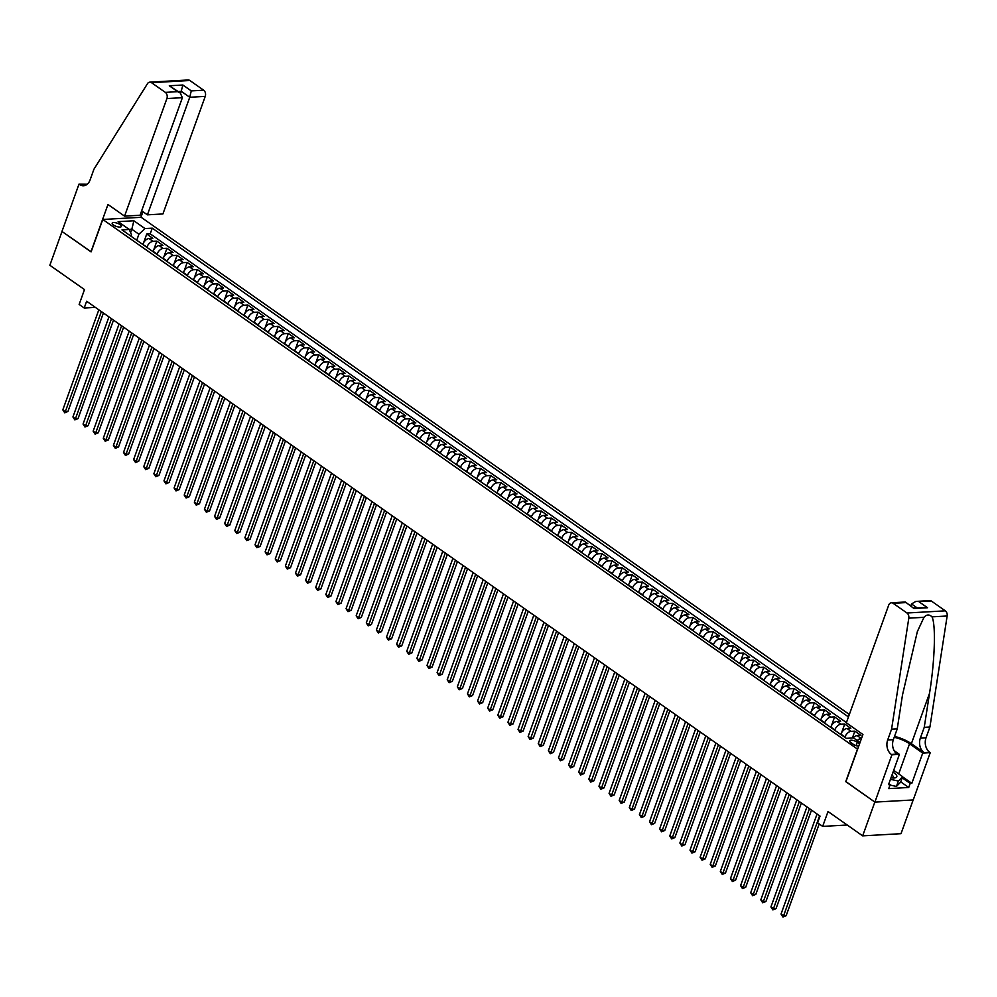 <?xml version="1.0" encoding="UTF-8"?>
<svg xmlns="http://www.w3.org/2000/svg" width="997" height="997" viewBox="0 0 997 997"><rect width="100%" height="100%" fill="white"/><g stroke="black" fill="none" stroke-linecap="round" stroke-linejoin="round"><path stroke-width="1.5" d="M113.459 224.998A4.885 1.67 19.8 0 0 118.257 226.93A4.885 1.67 19.8 0 0 121.372 226.456A4.885 1.67 19.8 0 0 120.089 224.624A4.885 1.67 19.8 0 0 115.291 222.68A4.885 1.67 19.8 0 0 112.175 223.154A4.885 1.67 19.8 0 0 113.459 224.998M849.344 714.463L141.125 217.284L102.778 219.465L857.619 749.208M913.165 799.943L901.014 833.691L862.667 835.86L828.021 811.533L822.662 826.401L847.213 825.018M102.778 219.465L91.101 251.892L62.013 231.478L49.85 265.264L84.496 289.591L79.149 304.446L84.209 307.998L95.363 307.375M845.942 781.648L874.83 802.074L862.667 835.86M853.046 737.954A6.107 3.589 -54.9 0 1 857.133 735.612L860.922 735.4L854.853 731.137L852.385 737.992M840.807 734.49L840.932 734.153A6.107 3.589 125.1 0 1 847.026 728.508L850.802 728.296L844.733 724.034L841.642 732.621M830.688 727.386L830.813 727.05A6.107 3.589 125.1 0 1 836.907 721.417L840.683 721.192L834.614 716.93L831.523 725.529M820.581 720.295L820.693 719.946A6.107 3.589 125.1 0 1 826.787 714.313L830.576 714.101L824.507 709.839L821.416 718.426M810.461 713.191L810.586 712.843A6.107 3.589 125.1 0 1 816.68 707.209L820.456 706.998L814.387 702.735L811.296 711.322M800.342 706.088L800.466 705.751A6.107 3.589 125.1 0 1 806.561 700.106L810.337 699.894L804.267 695.632L801.177 704.218M790.222 698.984L790.347 698.648A6.107 3.589 125.1 0 1 796.441 693.002L800.23 692.79L794.16 688.528L791.057 697.115M780.115 691.881L780.24 691.544A6.107 3.589 125.1 0 1 786.321 685.899L790.11 685.687L784.041 681.425L780.95 690.024M769.996 684.789L770.12 684.441A6.107 3.589 125.1 0 1 776.214 678.807L779.99 678.583L773.921 674.333L770.831 682.92M759.876 677.686L760.001 677.337A6.107 3.589 125.1 0 1 766.095 671.704L769.883 671.492L763.802 667.23L760.711 675.816M749.769 670.582L749.881 670.246A6.107 3.589 125.1 0 1 755.975 664.6L759.764 664.388L753.695 660.126L750.604 668.713M739.649 663.479L739.774 663.142A6.107 3.589 125.1 0 1 745.868 657.497L749.644 657.285L743.575 653.023L740.484 661.609M729.53 656.375L729.654 656.038A6.107 3.589 125.1 0 1 735.749 650.393L739.525 650.181L733.456 645.919L730.365 654.506M719.41 649.271L719.535 648.935A6.107 3.589 125.1 0 1 725.629 643.289L729.418 643.077L723.348 638.815L720.258 647.414M709.303 642.18L709.428 641.831A6.107 3.589 125.1 0 1 715.51 636.198L719.298 635.974L713.229 631.724L710.138 640.311M699.184 635.077L699.308 634.728A6.107 3.589 125.1 0 1 705.402 629.095L709.179 628.883L703.109 624.62L700.019 633.207M689.064 627.973L689.189 627.636A6.107 3.589 125.1 0 1 695.283 621.991L699.071 621.779L693.002 617.517L689.899 626.104M678.957 620.869L679.082 620.533A6.107 3.589 125.1 0 1 685.163 614.887L688.952 614.675L682.883 610.413L679.792 619M668.837 613.766L668.962 613.429A6.107 3.589 125.1 0 1 675.056 607.784L678.832 607.572L672.763 603.31L669.672 611.909M658.718 606.675L658.843 606.326A6.107 3.589 125.1 0 1 664.937 600.692L668.713 600.468L662.644 596.206L659.553 604.805M648.611 599.571L648.723 599.222A6.107 3.589 125.1 0 1 654.817 593.589L658.606 593.377L652.537 589.115L649.446 597.702M638.491 592.467L638.616 592.131A6.107 3.589 125.1 0 1 644.698 586.485L648.486 586.273L642.417 582.011L639.326 590.598M628.372 585.364L628.496 585.027A6.107 3.589 125.1 0 1 634.591 579.382L638.367 579.17L632.297 574.908L629.207 583.494M618.252 578.26L618.377 577.924A6.107 3.589 125.1 0 1 624.471 572.278L628.26 572.066L622.19 567.804L619.087 576.391M608.145 571.156L608.27 570.82A6.107 3.589 125.1 0 1 614.351 565.174L618.14 564.963L612.071 560.7L608.98 569.299M598.026 564.065L598.15 563.716A6.107 3.589 125.1 0 1 604.244 558.083L608.02 557.859L601.951 553.609L598.861 562.196M587.906 556.962L588.031 556.613A6.107 3.589 125.1 0 1 594.125 550.98L597.901 550.768L591.832 546.506L588.741 555.092M577.799 549.858L577.911 549.521A6.107 3.589 125.1 0 1 584.005 543.876L587.794 543.664L581.725 539.402L578.634 547.989M567.679 542.754L567.804 542.418A6.107 3.589 125.1 0 1 573.898 536.772L577.674 536.56L571.605 532.298L568.514 540.885M557.56 535.651L557.684 535.314A6.107 3.589 125.1 0 1 563.779 529.669L567.555 529.457L561.485 525.195L558.395 533.794M547.44 528.547L547.565 528.211A6.107 3.589 125.1 0 1 553.659 522.578L557.448 522.353L551.378 518.091L548.275 526.69M537.333 521.456L537.458 521.107A6.107 3.589 125.1 0 1 543.539 515.474L547.328 515.262L541.259 511L538.168 519.587M527.214 514.352L527.338 514.016A6.107 3.589 125.1 0 1 533.432 508.37L537.209 508.158L531.139 503.896L528.049 512.483M517.094 507.249L517.219 506.912A6.107 3.589 125.1 0 1 523.313 501.267L527.101 501.055L521.02 496.793L517.929 505.379M506.987 500.145L507.099 499.809A6.107 3.589 125.1 0 1 513.193 494.163L516.982 493.951L510.913 489.689L507.822 498.276M496.867 493.041L496.992 492.705A6.107 3.589 125.1 0 1 503.086 487.059L506.862 486.848L500.793 482.585L497.702 491.185M486.748 485.95L486.872 485.601A6.107 3.589 125.1 0 1 492.967 479.968L496.743 479.744L490.674 475.494L487.583 484.081M476.628 478.847L476.753 478.498A6.107 3.589 125.1 0 1 482.847 472.865L486.636 472.653L480.566 468.391L477.476 476.977M466.521 471.743L466.646 471.407A6.107 3.589 125.1 0 1 472.728 465.761L476.516 465.549L470.447 461.287L467.356 469.874M456.402 464.639L456.526 464.303A6.107 3.589 125.1 0 1 462.62 458.657L466.397 458.446L460.327 454.183L457.237 462.77M446.282 457.536L446.407 457.199A6.107 3.589 125.1 0 1 452.501 451.554L456.29 451.342L450.22 447.08L447.117 455.666M436.175 450.432L436.287 450.096A6.107 3.589 125.1 0 1 442.381 444.463L446.17 444.238L440.101 439.976L437.01 448.575M426.055 443.341L426.18 442.992A6.107 3.589 125.1 0 1 432.274 437.359L436.05 437.147L429.981 432.885L426.89 441.472M415.936 436.237L416.061 435.888A6.107 3.589 125.1 0 1 422.155 430.255L425.931 430.043L419.862 425.781L416.771 434.368M405.829 429.134L405.941 428.797A6.107 3.589 125.1 0 1 412.035 423.152L415.824 422.94L409.755 418.678L406.664 427.264M395.709 422.03L395.834 421.694A6.107 3.589 125.1 0 1 401.916 416.048L405.704 415.836L399.635 411.574L396.544 420.161M385.59 414.926L385.714 414.59A6.107 3.589 125.1 0 1 391.809 408.944L395.585 408.733L389.515 404.47L386.425 413.07M375.47 407.835L375.595 407.486A6.107 3.589 125.1 0 1 381.689 401.853L385.478 401.629L379.408 397.379L376.305 405.966M365.363 400.732L365.488 400.383A6.107 3.589 125.1 0 1 371.569 394.75L375.358 394.538L369.289 390.276L366.198 398.862M355.244 393.628L355.368 393.292A6.107 3.589 125.1 0 1 361.462 387.646L365.238 387.434L359.169 383.172L356.079 391.759M345.124 386.524L345.249 386.188A6.107 3.589 125.1 0 1 351.343 380.542L355.119 380.331L349.05 376.068L345.959 384.655M335.017 379.421L335.129 379.084A6.107 3.589 125.1 0 1 341.223 373.439L345.012 373.227L338.943 368.965L335.852 377.551M324.897 372.317L325.022 371.981A6.107 3.589 125.1 0 1 331.116 366.348L334.892 366.123L328.823 361.861L325.732 370.46M314.778 365.226L314.902 364.877A6.107 3.589 125.1 0 1 320.997 359.244L324.773 359.02L318.704 354.77L315.613 363.357M304.658 358.122L304.783 357.773A6.107 3.589 125.1 0 1 310.877 352.14L314.666 351.929L308.596 347.666L305.493 356.253M294.551 351.019L294.676 350.682A6.107 3.589 125.1 0 1 300.758 345.037L304.546 344.825L298.477 340.563L295.386 349.149M284.432 343.915L284.556 343.579A6.107 3.589 125.1 0 1 290.65 337.933L294.427 337.721L288.357 333.459L285.267 342.046M274.312 336.812L274.437 336.475A6.107 3.589 125.1 0 1 280.531 330.83L284.319 330.618L278.238 326.355L275.147 334.955M264.205 329.72L264.317 329.371A6.107 3.589 125.1 0 1 270.411 323.738L274.2 323.514L268.131 319.264L265.04 327.851M254.085 322.617L254.21 322.268A6.107 3.589 125.1 0 1 260.304 316.635L264.08 316.423L258.011 312.161L254.92 320.747M243.966 315.513L244.091 315.177A6.107 3.589 125.1 0 1 250.185 309.531L253.961 309.319L247.892 305.057L244.801 313.644M233.846 308.409L233.971 308.073A6.107 3.589 125.1 0 1 240.065 302.427L243.854 302.216L237.785 297.953L234.694 306.54M223.739 301.306L223.864 300.969A6.107 3.589 125.1 0 1 229.946 295.324L233.734 295.112L227.665 290.85L224.574 299.436M213.62 294.202L213.744 293.866A6.107 3.589 125.1 0 1 219.839 288.22L223.615 288.008L217.545 283.746L214.455 292.345M203.5 287.111L203.625 286.762A6.107 3.589 125.1 0 1 209.719 281.129L213.508 280.905L207.438 276.655L204.335 285.242M193.393 280.007L193.505 279.659A6.107 3.589 125.1 0 1 199.599 274.025L203.388 273.814L197.319 269.551L194.228 278.138M183.274 272.904L183.398 272.567A6.107 3.589 125.1 0 1 189.492 266.922L193.268 266.71L187.199 262.448L184.109 271.034M173.154 265.8L173.279 265.464A6.107 3.589 125.1 0 1 179.373 259.818L183.149 259.606L177.08 255.344L173.989 263.931M163.047 258.697L163.159 258.36A6.107 3.589 125.1 0 1 169.253 252.715L173.042 252.503L166.973 248.241L163.882 256.84M152.927 251.605L153.052 251.256A6.107 3.589 125.1 0 1 159.134 245.623L162.922 245.399L156.853 241.137L153.762 249.736M822.662 826.401L817.602 822.849L820.045 816.094L86.639 301.244L84.209 307.998M859.564 743.812L857.333 742.242A4.736 1.608 19.8 0 0 852.684 740.36A4.736 1.608 19.8 0 0 849.668 740.821A4.736 1.608 19.8 0 0 850.915 742.603L853.133 744.173A4.736 1.608 19.8 0 0 858.704 746.18M130.906 236.139L131.442 234.644L129.249 229.472L121.995 229.883L846.291 738.341L853.544 737.93L860.037 742.491M129.249 229.472L118.12 221.658L133.872 220.773L145.001 228.575L152.254 228.163L848.459 716.905M146.858 247.343L146.983 246.994A6.107 3.589 -54.9 0 1 153.064 241.361L156.853 241.137M142.808 244.502L146.983 246.994M156.978 254.434L157.09 254.098A6.107 3.589 -54.9 0 1 163.184 248.452L166.973 248.241M167.085 261.538L167.209 261.202A6.107 3.589 -54.9 0 1 173.304 255.556L177.08 255.344M177.204 268.642L177.329 268.305A6.107 3.589 -54.9 0 1 183.423 262.66L187.199 262.448M187.324 275.745L187.436 275.409A6.107 3.589 -54.9 0 1 193.53 269.763L197.319 269.551M197.431 282.849L197.556 282.5A6.107 3.589 -54.9 0 1 203.65 276.867L207.438 276.655M207.55 289.953L207.675 289.604A6.107 3.589 -54.9 0 1 213.769 283.971L217.545 283.746M217.67 297.044L217.795 296.707A6.107 3.589 -54.9 0 1 223.876 291.062L227.665 290.85M227.777 304.147L227.902 303.811A6.107 3.589 -54.9 0 1 233.996 298.165L237.785 297.953M237.897 311.251L238.021 310.914A6.107 3.589 -54.9 0 1 244.115 305.269L247.892 305.057M248.016 318.355L248.141 318.006A6.107 3.589 -54.9 0 1 254.235 312.373L258.011 312.161M258.136 325.458L258.248 325.109A6.107 3.589 -54.9 0 1 264.342 319.476L268.131 319.264M268.243 332.549L268.367 332.213A6.107 3.589 -54.9 0 1 274.462 326.58L278.238 326.355M278.362 339.653L278.487 339.316A6.107 3.589 -54.9 0 1 284.581 333.671L288.357 333.459M288.482 346.757L288.607 346.42A6.107 3.589 -54.9 0 1 294.688 340.775L298.477 340.563M298.589 353.86L298.714 353.524A6.107 3.589 -54.9 0 1 304.808 347.878L308.596 347.666M308.709 360.964L308.833 360.615A6.107 3.589 -54.9 0 1 314.927 354.982L318.704 354.77M318.828 368.067L318.953 367.719A6.107 3.589 -54.9 0 1 325.034 362.085L328.823 361.861M328.948 375.159L329.06 374.822A6.107 3.589 -54.9 0 1 335.154 369.177L338.943 368.965M339.055 382.262L339.179 381.926A6.107 3.589 -54.9 0 1 345.274 376.28L349.05 376.068M349.174 389.366L349.299 389.029A6.107 3.589 -54.9 0 1 355.393 383.384L359.169 383.172M359.294 396.47L359.418 396.121A6.107 3.589 -54.9 0 1 365.5 390.488L369.289 390.276M369.401 403.573L369.526 403.224A6.107 3.589 -54.9 0 1 375.62 397.591L379.408 397.379M379.521 410.664L379.645 410.328A6.107 3.589 -54.9 0 1 385.739 404.695L389.515 404.47M389.64 417.768L389.765 417.431A6.107 3.589 -54.9 0 1 395.846 411.786L399.635 411.574M399.76 424.872L399.872 424.535A6.107 3.589 -54.9 0 1 405.966 418.89L409.755 418.678M409.867 431.975L409.991 431.639A6.107 3.589 -54.9 0 1 416.085 425.993L419.862 425.781M419.986 439.079L420.111 438.73A6.107 3.589 -54.9 0 1 426.205 433.097L429.981 432.885M430.106 446.182L430.218 445.833A6.107 3.589 -54.9 0 1 436.312 440.2L440.101 439.976M440.213 453.274L440.338 452.937A6.107 3.589 -54.9 0 1 446.432 447.292L450.22 447.08M450.332 460.377L450.457 460.041A6.107 3.589 -54.9 0 1 456.551 454.395L460.327 454.183M460.452 467.481L460.577 467.144A6.107 3.589 -54.9 0 1 466.658 461.499L470.447 461.287M470.559 474.584L470.684 474.248A6.107 3.589 -54.9 0 1 476.778 468.602L480.566 468.391M480.679 481.688L480.803 481.339A6.107 3.589 -54.9 0 1 486.897 475.706L490.674 475.494M490.798 488.792L490.923 488.443A6.107 3.589 -54.9 0 1 497.017 482.81L500.793 482.585M500.918 495.883L501.03 495.546A6.107 3.589 -54.9 0 1 507.124 489.901L510.913 489.689M511.025 502.987L511.149 502.65A6.107 3.589 -54.9 0 1 517.244 497.005L521.02 496.793M521.144 510.09L521.269 509.754A6.107 3.589 -54.9 0 1 527.363 504.108L531.139 503.896M531.264 517.194L531.389 516.845A6.107 3.589 -54.9 0 1 537.47 511.212L541.259 511M541.371 524.297L541.496 523.948A6.107 3.589 -54.9 0 1 547.59 518.315L551.378 518.091M551.491 531.389L551.615 531.052A6.107 3.589 -54.9 0 1 557.709 525.407L561.485 525.195M561.61 538.492L561.735 538.156A6.107 3.589 -54.9 0 1 567.816 532.51L571.605 532.298M571.73 545.596L571.842 545.259A6.107 3.589 -54.9 0 1 577.936 539.614L581.725 539.402M581.837 552.699L581.961 552.363A6.107 3.589 -54.9 0 1 588.056 546.717L591.832 546.506M591.956 559.803L592.081 559.454A6.107 3.589 -54.9 0 1 598.175 553.821L601.951 553.609M602.076 566.907L602.2 566.558A6.107 3.589 -54.9 0 1 608.282 560.925L612.071 560.7M612.183 573.998L612.308 573.661A6.107 3.589 -54.9 0 1 618.402 568.016L622.19 567.804M622.302 581.101L622.427 580.765A6.107 3.589 -54.9 0 1 628.521 575.119L632.297 574.908M632.422 588.205L632.547 587.869A6.107 3.589 -54.9 0 1 638.628 582.223L642.417 582.011M642.542 595.309L642.654 594.96A6.107 3.589 -54.9 0 1 648.748 589.327L652.537 589.115M652.649 602.412L652.773 602.063A6.107 3.589 -54.9 0 1 658.867 596.43L662.644 596.206M662.768 609.503L662.893 609.167A6.107 3.589 -54.9 0 1 668.987 603.534L672.763 603.31M672.888 616.607L673 616.271A6.107 3.589 -54.9 0 1 679.094 610.625L682.883 610.413M682.995 623.711L683.119 623.374A6.107 3.589 -54.9 0 1 689.214 617.729L693.002 617.517M693.114 630.814L693.239 630.478A6.107 3.589 -54.9 0 1 699.333 624.832L703.109 624.62M703.234 637.918L703.359 637.569A6.107 3.589 -54.9 0 1 709.44 631.936L713.229 631.724M713.341 645.022L713.466 644.673A6.107 3.589 -54.9 0 1 719.56 639.04L723.348 638.815M723.461 652.113L723.585 651.776A6.107 3.589 -54.9 0 1 729.679 646.131L733.456 645.919M733.58 659.216L733.705 658.88A6.107 3.589 -54.9 0 1 739.799 653.234L743.575 653.023M743.7 666.32L743.812 665.984A6.107 3.589 -54.9 0 1 749.906 660.338L753.695 660.126M753.807 673.424L753.931 673.075A6.107 3.589 -54.9 0 1 760.026 667.442L763.802 667.23M763.926 680.527L764.051 680.178A6.107 3.589 -54.9 0 1 770.145 674.545L773.921 674.333M774.046 687.618L774.171 687.282A6.107 3.589 -54.9 0 1 780.252 681.649L784.041 681.425M784.153 694.722L784.278 694.386A6.107 3.589 -54.9 0 1 790.372 688.74L794.16 688.528M794.273 701.826L794.397 701.489A6.107 3.589 -54.9 0 1 800.491 695.844L804.267 695.632M804.392 708.929L804.517 708.593A6.107 3.589 -54.9 0 1 810.598 702.947L814.387 702.735M814.512 716.033L814.624 715.684A6.107 3.589 -54.9 0 1 820.718 710.051L824.507 709.839M824.619 723.137L824.743 722.788A6.107 3.589 -54.9 0 1 830.837 717.155L834.614 716.93M834.738 730.228L834.863 729.891A6.107 3.589 -54.9 0 1 840.957 724.246L844.733 724.034M844.858 737.331L844.982 736.995A6.107 3.589 -54.9 0 1 851.064 731.349L854.853 731.137M857.308 740.572A6.107 3.589 -54.9 0 1 861.184 738.453L861.495 738.441M846.416 722.588L150.211 233.846L146.733 234.046L143.643 242.632M142.932 244.153A6.107 3.589 125.1 0 1 149.027 238.52L152.803 238.308L146.733 234.046M845.743 781.66L857.42 749.221M130.595 232.65L131.828 229.248L129.149 229.397M136.739 240.24L138.907 234.22L131.828 229.248L133.872 220.773M150.211 233.846L152.254 228.163M145.001 228.575L138.907 234.22M819.596 815.783L783.567 915.832L781.037 914.062L817.066 814.001M819.185 823.958L786.159 915.682L783.567 915.832L782.957 917.016L781.037 914.062M786.159 915.682L782.957 917.016M890.994 777.797A9.933 3.39 19.8 0 0 894.022 777.996A9.933 3.39 19.8 0 0 896.59 775.354A9.933 3.39 19.8 0 0 893 772.226M892.415 777.959A6.805 2.318 19.8 0 0 893.287 777.274A6.805 2.318 19.8 0 0 893.138 776.327A6.805 2.318 19.8 0 0 891.979 775.068M893.661 770.369L902.621 776.663L900.677 782.072L896.44 786.446L890.009 785.05M902.621 776.663L898.384 781.05L890.446 779.318M896.44 786.446L898.384 781.05M846.341 722.813L888.663 605.241A4.586 3.365 -93.2 0 1 891.443 602.799A4.586 3.365 -93.2 0 1 893.162 603.322L906.971 613.005L945.318 610.837A4.586 3.365 86.8 0 1 947.15 615.996L929.914 727L926.026 737.817A10.693 7.851 -93.2 0 0 929.703 752.249L930.251 752.635L913.227 799.943L874.88 802.111L845.892 781.76L862.928 734.465L846.341 722.813M929.914 727L924.244 727.324L929.528 693.289C934.85 660.737 936.009 624.645 931.983 616.856C929.341 614.239 926.674 614.389 923.97 617.305L917.352 631.612L902.522 694.809L897.238 728.857L893.349 739.662A10.693 7.851 -93.2 0 0 897.026 754.093L891.355 754.417L891.904 754.804L874.88 802.111M897.238 728.857L891.567 729.181L887.679 739.986A10.693 7.851 -93.2 0 0 891.355 754.417M929.528 693.289L911.383 743.687L924.02 752.573A10.693 7.851 -93.2 0 1 920.343 738.141L924.244 727.324M931.51 601.141L915.844 601.415L929.79 600.63A4.586 3.365 86.8 0 1 931.51 601.141L945.318 610.837M923.97 617.305L908.803 618.165L891.567 729.181M902.559 776.825L911.844 783.33L910.186 783.43L902.198 777.822M888.888 783.654L890.184 784.564L888.726 788.615L908.728 787.48L910.186 783.43M890.184 784.564L888.526 784.651L899.419 754.38L891.904 754.804M930.251 752.635L922.736 753.059L909.538 743.799A17.186 5.857 19.8 0 0 894.209 737.282M911.844 783.33L922.736 753.059M910.847 605.815L911.52 603.945L915.844 601.415M911.383 743.687A19.903 6.78 19.8 0 0 894.533 736.372M894.097 750.641L899.419 754.38M908.803 618.165A4.586 3.365 -93.2 0 0 906.971 613.005M908.728 787.48L900.74 781.885M919.122 601.852L927.522 607.746L913.775 607.896M927.522 607.746L913.937 608.506L905.388 602.001L891.443 602.799M913.937 608.506L905.438 602.026M141.661 210.803L147.419 214.841L162.91 213.956L205.245 96.385L189.742 97.27L181.354 91.375L178.264 91.55M147.419 214.841L189.742 97.27L191.274 90.901L203.662 90.204L189.854 80.508L151.507 82.676A4.586 3.365 -93.2 0 0 149.787 82.153A4.586 3.365 -93.2 0 0 147.456 83.698L93.93 169.228L90.042 180.046A10.693 7.851 86.8 0 1 83.561 185.754A10.693 7.851 86.8 0 1 79.548 184.532L78.987 184.146L61.964 231.441L91.138 251.78M90.951 251.792L107.975 204.485L124.563 216.137L166.898 98.553A4.586 3.365 -93.2 0 0 165.315 92.372L151.507 82.676M78.987 184.146L87.238 184.233M140.926 217.296L142.945 211.7M124.563 216.137L140.054 215.252L182.389 97.681L166.898 98.553M149.787 82.153L188.134 79.984A4.586 3.365 86.8 0 1 189.854 80.508M203.662 90.204A4.586 3.365 86.8 0 1 205.245 96.385M86.353 184.869A10.693 7.851 86.8 0 1 85.219 184.208L79.548 184.532M180.669 93.269L182.887 85.007L191.274 90.901M165.315 92.372L177.703 91.674L180.158 92.871L182.389 97.681M177.703 91.674L169.303 85.779L180.158 92.871M809.477 808.679L773.46 908.728L770.93 906.958L806.947 806.909M811.508 810.1L776.052 908.591L773.46 908.728L772.837 909.912L770.93 906.958M776.052 908.591L772.837 909.912M799.357 801.576L763.341 901.624L760.811 899.855L796.827 799.806M801.389 802.996L765.933 901.487L763.341 901.624L762.73 902.808L760.811 899.855M765.933 901.487L762.73 902.808M789.25 794.472L753.221 894.533L750.691 892.751L786.72 792.702M791.269 795.905L755.813 894.384L753.221 894.533L752.61 895.705L750.691 892.751M755.813 894.384L752.61 895.705M779.131 787.381L743.114 887.43L740.584 885.648L776.601 785.599M781.149 788.801L745.694 887.28L743.114 887.43L742.491 888.614L740.584 885.648M745.694 887.28L742.491 888.614M769.011 780.277L732.994 880.326L730.465 878.556L766.481 778.495M771.042 781.698L735.587 880.177L732.994 880.326L732.384 881.51L730.465 878.556M735.587 880.177L732.384 881.51M758.891 773.173L722.875 873.222L720.345 871.453L756.374 771.404M760.923 774.594L725.467 873.073L722.875 873.222L722.264 874.406L720.345 871.453M725.467 873.073L722.264 874.406M748.784 766.07L712.755 866.119L710.238 864.349L746.255 764.3M750.803 767.491L715.348 865.982L712.755 866.119L712.145 867.303L710.238 864.349M715.348 865.982L712.145 867.303M738.665 758.966L702.648 859.028L700.118 857.246L736.135 757.197M740.696 760.387L705.24 858.878L702.648 859.028L702.025 860.199L700.118 857.246M705.24 858.878L702.025 860.199M728.545 751.875L692.529 851.924L689.999 850.142L726.015 750.093M730.577 753.296L695.121 851.774L692.529 851.924L691.918 853.096L689.999 850.142M695.121 851.774L691.918 853.096M718.438 744.771L682.409 844.82L679.879 843.038L715.908 742.989M720.457 746.192L685.001 844.671L682.409 844.82L681.798 846.004L679.879 843.038M685.001 844.671L681.798 846.004M708.319 737.668L672.302 837.717L669.772 835.947L705.789 735.886M710.338 739.089L674.882 837.567L672.302 837.717L671.679 838.901L669.772 835.947M674.882 837.567L671.679 838.901M698.199 730.564L662.182 830.613L659.653 828.843L695.669 728.795M700.23 731.985L664.775 830.464L662.182 830.613L661.572 831.797L659.653 828.843M664.775 830.464L661.572 831.797M688.092 723.461L652.063 823.51L649.533 821.74L685.562 721.691M690.111 724.881L654.655 823.372L652.063 823.51L651.452 824.693L649.533 821.74M654.655 823.372L651.452 824.693M677.972 716.357L641.943 816.418L639.426 814.636L675.443 714.587M679.991 717.79L644.536 816.269L641.943 816.418L641.333 817.59L639.426 814.636M644.536 816.269L641.333 817.59M667.853 709.266L631.836 809.315L629.306 807.533L665.323 707.484M669.884 710.687L634.428 809.165L631.836 809.315L631.226 810.499L629.306 807.533M634.428 809.165L631.226 810.499M657.733 702.162L621.717 802.211L619.187 800.441L655.203 700.38M659.765 703.583L624.309 802.062L621.717 802.211L621.106 803.395L619.187 800.441M624.309 802.062L621.106 803.395M647.626 695.059L611.597 795.108L609.067 793.338L645.096 693.289M649.645 696.479L614.189 794.958L611.597 795.108L610.987 796.291L609.067 793.338M614.189 794.958L610.987 796.291M637.507 687.955L601.49 788.004L598.96 786.234L634.977 686.185M639.538 689.376L604.082 787.867L601.49 788.004L600.867 789.188L598.96 786.234M604.082 787.867L600.867 789.188M627.387 680.851L591.371 780.913L588.841 779.131L624.857 679.082M629.419 682.272L593.963 780.763L591.371 780.913L590.76 782.084L588.841 779.131M593.963 780.763L590.76 782.084M617.28 673.76L581.251 773.809L578.721 772.027L614.75 671.978M619.299 675.181L583.843 773.66L581.251 773.809L580.64 774.981L578.721 772.027M583.843 773.66L580.64 774.981M607.161 666.657L571.144 766.705L568.614 764.923L604.631 664.874M609.179 668.077L573.724 766.556L571.144 766.705L570.521 767.889L568.614 764.923M573.724 766.556L570.521 767.889M597.041 659.553L561.024 759.602L558.494 757.832L594.511 657.771M599.072 660.974L563.617 759.452L561.024 759.602L560.414 760.786L558.494 757.832M563.617 759.452L560.414 760.786M586.921 652.449L550.905 752.498L548.375 750.729L584.392 650.68M588.953 653.87L553.497 752.349L550.905 752.498L550.294 753.682L548.375 750.729M553.497 752.349L550.294 753.682M576.814 645.346L540.785 745.395L538.255 743.625L574.284 643.576M578.833 646.766L543.377 745.258L540.785 745.395L540.175 746.579L538.255 743.625M543.377 745.258L540.175 746.579M566.695 638.242L530.678 738.303L528.148 736.521L564.165 636.472M568.726 639.675L533.27 738.154L530.678 738.303L530.055 739.475L528.148 736.521M533.27 738.154L530.055 739.475M556.575 631.151L520.559 731.2L518.029 729.418L554.045 629.369M558.607 632.572L523.151 731.05L520.559 731.2L519.948 732.371L518.029 729.418M523.151 731.05L519.948 732.371M546.468 624.047L510.439 724.096L507.909 722.327L543.938 622.265M548.487 625.468L513.031 723.947L510.439 724.096L509.828 725.28L507.909 722.327M513.031 723.947L509.828 725.28M536.349 616.944L500.332 716.993L497.802 715.223L533.819 615.174M538.368 618.364L502.912 716.843L500.332 716.993L499.709 718.176L497.802 715.223M502.912 716.843L499.709 718.176M526.229 609.84L490.212 709.889L487.683 708.119L523.699 608.07M528.26 611.261L492.805 709.752L490.212 709.889L489.602 711.073L487.683 708.119M492.805 709.752L489.602 711.073M516.11 602.736L480.093 702.798L477.563 701.016L513.592 600.967M518.141 604.157L482.685 702.648L480.093 702.798L479.482 703.969L477.563 701.016M482.685 702.648L479.482 703.969M506.002 595.645L469.973 695.694L467.456 693.912L503.473 593.863M508.021 597.066L472.566 695.545L469.973 695.694L469.363 696.866L467.456 693.912M472.566 695.545L469.363 696.866M495.883 588.542L459.866 688.591L457.336 686.808L493.353 586.759M497.914 589.962L462.458 688.441L459.866 688.591L459.243 689.774L457.336 686.808M462.458 688.441L459.243 689.774M485.763 581.438L449.747 681.487L447.217 679.717L483.233 579.656M487.795 582.859L452.339 681.337L449.747 681.487L449.136 682.671L447.217 679.717M452.339 681.337L449.136 682.671M475.656 574.334L439.627 674.383L437.097 672.614L473.126 572.565M477.675 575.755L442.219 674.234L439.627 674.383L439.016 675.567L437.097 672.614M442.219 674.234L439.016 675.567M465.537 567.231L429.52 667.28L426.99 665.51L463.007 565.461M467.556 568.651L432.1 667.143L429.52 667.28L428.897 668.464L426.99 665.51M432.1 667.143L428.897 668.464M455.417 560.127L419.401 660.188L416.871 658.406L452.887 558.357M457.449 561.56L421.993 660.039L419.401 660.188L418.79 661.36L416.871 658.406M421.993 660.039L418.79 661.36M445.31 553.036L409.281 653.085L406.751 651.303L442.78 551.254M447.329 554.457L411.873 652.935L409.281 653.085L408.67 654.256L406.751 651.303M411.873 652.935L408.67 654.256M435.19 545.932L399.161 645.981L396.644 644.199L432.661 544.15M437.209 547.353L401.754 645.832L399.161 645.981L398.551 647.165L396.644 644.199M401.754 645.832L398.551 647.165M425.071 538.829L389.054 638.878L386.524 637.108L422.541 537.047M427.102 540.249L391.647 638.728L389.054 638.878L388.431 640.062L386.524 637.108M391.647 638.728L388.431 640.062M414.951 531.725L378.935 631.774L376.405 630.004L412.422 529.955M416.983 533.146L381.527 631.637L378.935 631.774L378.324 632.958L376.405 630.004M381.527 631.637L378.324 632.958M404.844 524.621L368.815 624.67L366.285 622.901L402.314 522.852M406.863 526.042L371.407 624.533L368.815 624.67L368.205 625.854L366.285 622.901M371.407 624.533L368.205 625.854M394.725 517.518L358.708 617.579L356.178 615.797L392.195 515.748M396.756 518.951L361.3 617.43L358.708 617.579L358.085 618.751L356.178 615.797M361.3 617.43L358.085 618.751M384.605 510.427L348.589 610.476L346.059 608.693L382.075 508.644M386.637 511.847L351.181 610.326L348.589 610.476L347.978 611.66L346.059 608.693M351.181 610.326L347.978 611.66M374.498 503.323L338.469 603.372L335.939 601.602L371.968 501.541M376.517 504.744L341.061 603.222L338.469 603.372L337.858 604.556L335.939 601.602M341.061 603.222L337.858 604.556M364.379 496.219L328.362 596.268L325.832 594.499L361.849 494.45M366.398 497.64L330.942 596.119L328.362 596.268L327.739 597.452L325.832 594.499M330.942 596.119L327.739 597.452M354.259 489.116L318.242 589.165L315.713 587.395L351.729 487.346M356.29 490.536L320.835 589.028L318.242 589.165L317.632 590.349L315.713 587.395M320.835 589.028L317.632 590.349M344.139 482.012L308.123 582.074L305.593 580.291L341.61 480.242M346.171 483.445L310.715 581.924L308.123 582.074L307.512 583.245L305.593 580.291M310.715 581.924L307.512 583.245M334.032 474.921L298.003 574.97L295.473 573.188L331.502 473.139M336.051 476.342L300.596 574.82L298.003 574.97L297.393 576.141L295.473 573.188M300.596 574.82L297.393 576.141M323.913 467.817L287.896 567.866L285.366 566.084L321.383 466.035M325.944 469.238L290.488 567.717L287.896 567.866L287.273 569.05L285.366 566.084M290.488 567.717L287.273 569.05M313.793 460.714L277.777 560.763L275.247 558.993L311.263 458.932M315.825 462.134L280.369 560.613L277.777 560.763L277.166 561.947L275.247 558.993M280.369 560.613L277.166 561.947M303.686 453.61L267.657 553.659L265.127 551.889L301.156 451.84M305.705 455.031L270.249 553.522L267.657 553.659L267.046 554.843L265.127 551.889M270.249 553.522L267.046 554.843M293.567 446.506L257.55 546.555L255.02 544.786L291.037 444.737M295.586 447.927L260.13 546.418L257.55 546.555L256.927 547.739L255.02 544.786M260.13 546.418L256.927 547.739M283.447 439.403L247.43 539.464L244.901 537.682L280.917 437.633M285.478 440.836L250.023 539.315L247.43 539.464L246.82 540.636L244.901 537.682M250.023 539.315L246.82 540.636M273.328 432.312L237.311 532.361L234.781 530.578L270.81 430.53M275.359 433.732L239.903 532.211L237.311 532.361L236.7 533.545L234.781 530.578M239.903 532.211L236.7 533.545M263.22 425.208L227.191 525.257L224.661 523.487L260.691 423.426M265.239 426.629L229.784 525.107L227.191 525.257L226.581 526.441L224.661 523.487M229.784 525.107L226.581 526.441M253.101 418.104L217.084 518.153L214.554 516.384L250.571 416.335M255.132 419.525L219.676 518.004L217.084 518.153L216.461 519.337L214.554 516.384M219.676 518.004L216.461 519.337M242.981 411.001L206.965 511.05L204.435 509.28L240.451 409.231M245.013 412.422L209.557 510.913L206.965 511.05L206.354 512.234L204.435 509.28M209.557 510.913L206.354 512.234M232.874 403.897L196.845 503.959L194.315 502.176L230.344 402.127M234.893 405.318L199.437 503.809L196.845 503.959L196.235 505.13L194.315 502.176M199.437 503.809L196.235 505.13M222.755 396.806L186.738 496.855L184.208 495.073L220.225 395.024M224.774 398.227L189.318 496.705L186.738 496.855L186.115 498.026L184.208 495.073M189.318 496.705L186.115 498.026M212.635 389.702L176.619 489.751L174.089 487.969L210.105 387.92M214.667 391.123L179.211 489.602L176.619 489.751L176.008 490.935L174.089 487.969M179.211 489.602L176.008 490.935M202.516 382.599L166.499 482.648L163.969 480.878L199.998 380.817M204.547 384.019L169.091 482.498L166.499 482.648L165.888 483.832L163.969 480.878M169.091 482.498L165.888 483.832M192.409 375.495L156.379 475.544L153.862 473.774L189.879 373.725M194.427 376.916L158.972 475.395L156.379 475.544L155.769 476.728L153.862 473.774M158.972 475.395L155.769 476.728M182.289 368.392L146.272 468.44L143.742 466.671L179.759 366.622M184.32 369.812L148.865 468.303L146.272 468.44L145.649 469.624L143.742 466.671M148.865 468.303L145.649 469.624M172.169 361.288L136.153 461.349L133.623 459.567L169.64 359.518M174.201 362.721L138.745 461.2L136.153 461.349L135.542 462.521L133.623 459.567M138.745 461.2L135.542 462.521M162.062 354.197L126.033 454.246L123.503 452.464L159.532 352.415M164.081 355.617L128.625 454.096L126.033 454.246L125.423 455.417L123.503 452.464M128.625 454.096L125.423 455.417M151.943 347.093L115.926 447.142L113.396 445.372L149.413 345.311M153.974 348.514L118.518 446.992L115.926 447.142L115.303 448.326L113.396 445.372M118.518 446.992L115.303 448.326M141.823 339.989L105.807 440.038L103.277 438.269L139.293 338.22M143.855 341.41L108.399 439.889L105.807 440.038L105.196 441.222L103.277 438.269M108.399 439.889L105.196 441.222M131.716 332.886L95.687 432.935L93.157 431.165L129.186 331.116M133.735 334.307L98.279 432.798L95.687 432.935L95.076 434.119L93.157 431.165M98.279 432.798L95.076 434.119M121.597 325.782L85.58 425.844L83.05 424.061L119.067 324.013M123.616 327.203L88.16 425.694L85.58 425.844L84.957 427.015L83.05 424.061M88.16 425.694L84.957 427.015M111.477 318.691L75.46 418.74L72.931 416.958L108.947 316.909M113.508 320.112L78.053 418.59L75.46 418.74L74.85 419.911L72.931 416.958M78.053 418.59L74.85 419.911M101.358 311.587L65.341 411.636L62.811 409.854L98.828 309.805M103.389 313.008L67.933 411.487L65.341 411.636L64.73 412.82L62.811 409.854M67.933 411.487L64.73 412.82M153.052 251.256L157.09 254.098M163.159 258.36L167.209 261.202M173.279 265.464L177.329 268.305M183.398 272.567L187.436 275.409M193.505 279.659L197.556 282.5M203.625 286.762L207.675 289.604M213.744 293.866L217.795 296.707M223.864 300.969L227.902 303.811M233.971 308.073L238.021 310.914M244.091 315.177L248.141 318.006M254.21 322.268L258.248 325.109M264.317 329.371L268.367 332.213M274.437 336.475L278.487 339.316M284.556 343.579L288.607 346.42M294.676 350.682L298.714 353.524M304.783 357.773L308.833 360.615M314.902 364.877L318.953 367.719M325.022 371.981L329.06 374.822M335.129 379.084L339.179 381.926M345.249 386.188L349.299 389.029M355.368 393.292L359.418 396.121M365.488 400.383L369.526 403.224M375.595 407.486L379.645 410.328M385.714 414.59L389.765 417.431M395.834 421.694L399.872 424.535M405.941 428.797L409.991 431.639M416.061 435.888L420.111 438.73M426.18 442.992L430.218 445.833M436.287 450.096L440.338 452.937M446.407 457.199L450.457 460.041M456.526 464.303L460.577 467.144M466.646 471.407L470.684 474.248M476.753 478.498L480.803 481.339M486.872 485.601L490.923 488.443M496.992 492.705L501.03 495.546M507.099 499.809L511.149 502.65M517.219 506.912L521.269 509.754M527.338 514.016L531.389 516.845M537.458 521.107L541.496 523.948M547.565 528.211L551.615 531.052M557.684 535.314L561.735 538.156M567.804 542.418L571.842 545.259M577.911 549.521L581.961 552.363M588.031 556.613L592.081 559.454M598.15 563.716L602.2 566.558M608.27 570.82L612.308 573.661M618.377 577.924L622.427 580.765M628.496 585.027L632.547 587.869M638.616 592.131L642.654 594.96M648.723 599.222L652.773 602.063M658.843 606.326L662.893 609.167M668.962 613.429L673 616.271M679.082 620.533L683.119 623.374M689.189 627.636L693.239 630.478M699.308 634.728L703.359 637.569M709.428 641.831L713.466 644.673M719.535 648.935L723.585 651.776M729.654 656.038L733.705 658.88M739.774 663.142L743.812 665.984M749.881 670.246L753.931 673.075M760.001 677.337L764.051 680.178M770.12 684.441L774.171 687.282M780.24 691.544L784.278 694.386M790.347 698.648L794.397 701.489M800.466 705.751L804.517 708.593M810.586 712.843L814.624 715.684M820.693 719.946L824.743 722.788M830.813 727.05L834.863 729.891M840.932 734.153L844.982 736.995M857.133 735.612L861.184 738.453M149.027 238.52L153.064 241.361M159.134 245.623L163.184 248.452M169.253 252.715L173.304 255.556M179.373 259.818L183.423 262.66M189.492 266.922L193.53 269.763M199.599 274.025L203.65 276.867M209.719 281.129L213.769 283.971M219.839 288.22L223.876 291.062M229.946 295.324L233.996 298.165M240.065 302.427L244.115 305.269M250.185 309.531L254.235 312.373M260.304 316.635L264.342 319.476M270.411 323.738L274.462 326.58M280.531 330.83L284.581 333.671M290.65 337.933L294.688 340.775M300.758 345.037L304.808 347.878M310.877 352.14L314.927 354.982M320.997 359.244L325.034 362.085M331.116 366.348L335.154 369.177M341.223 373.439L345.274 376.28M351.343 380.542L355.393 383.384M361.462 387.646L365.5 390.488M371.569 394.75L375.62 397.591M381.689 401.853L385.739 404.695M391.809 408.944L395.846 411.786M401.916 416.048L405.966 418.89M412.035 423.152L416.085 425.993M422.155 430.255L426.205 433.097M432.274 437.359L436.312 440.2M442.381 444.463L446.432 447.292M452.501 451.554L456.551 454.395M462.62 458.657L466.658 461.499M472.728 465.761L476.778 468.602M482.847 472.865L486.897 475.706M492.967 479.968L497.017 482.81M503.086 487.059L507.124 489.901M513.193 494.163L517.244 497.005M523.313 501.267L527.363 504.108M533.432 508.37L537.47 511.212M543.539 515.474L547.59 518.315M553.659 522.578L557.709 525.407M563.779 529.669L567.816 532.51M573.898 536.772L577.936 539.614M584.005 543.876L588.056 546.717M594.125 550.98L598.175 553.821M604.244 558.083L608.282 560.925M614.351 565.174L618.402 568.016M624.471 572.278L628.521 575.119M634.591 579.382L638.628 582.223M644.698 586.485L648.748 589.327M654.817 593.589L658.867 596.43M664.937 600.692L668.987 603.534M675.056 607.784L679.094 610.625M685.163 614.887L689.214 617.729M695.283 621.991L699.333 624.832M705.402 629.095L709.44 631.936M715.51 636.198L719.56 639.04M725.629 643.289L729.679 646.131M735.749 650.393L739.799 653.234M745.868 657.497L749.906 660.338M755.975 664.6L760.026 667.442M766.095 671.704L770.145 674.545M776.214 678.807L780.252 681.649M786.321 685.899L790.372 688.74M796.441 693.002L800.491 695.844M806.561 700.106L810.598 702.947M816.68 707.209L820.718 710.051M826.787 714.313L830.837 717.155M836.907 721.417L840.957 724.246M847.026 728.508L851.064 731.349M856.124 745.619L857.333 742.242M893.349 739.662L887.679 739.986M920.343 738.141L926.026 737.817M905.55 602.612L893.162 603.322M947.15 615.996L931.983 616.856M924.02 752.573L929.703 752.249M898.696 773.909L909.538 743.799M916.891 607.721L911.52 603.945M169.303 85.779L182.887 85.007"/></g></svg>
